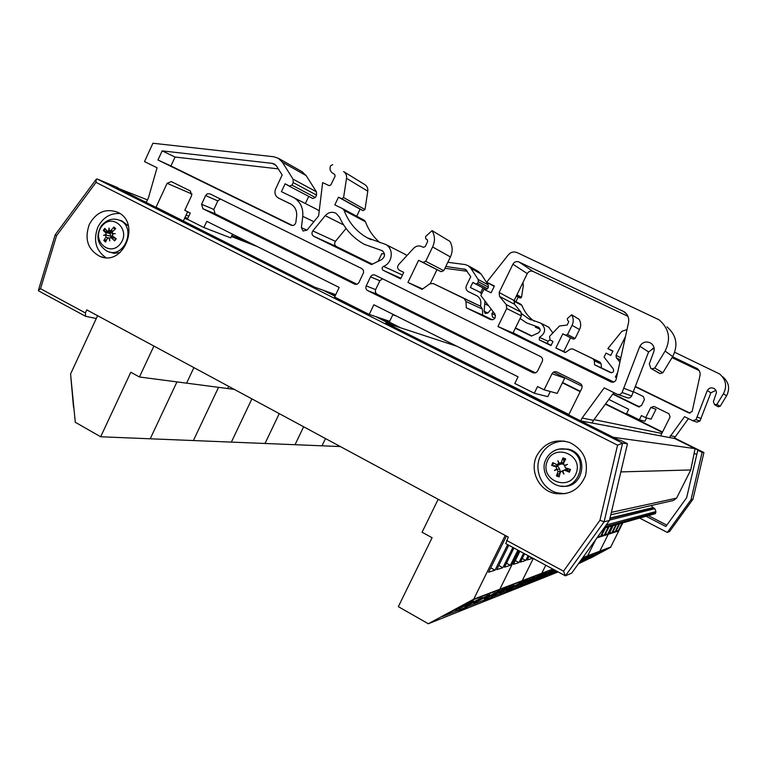 <?xml version="1.0" encoding="UTF-8"?>
<svg xmlns="http://www.w3.org/2000/svg" width="767" height="767" viewBox="0 0 767 767"><rect width="100%" height="100%" fill="white"/><g stroke="black" fill="none" stroke-linecap="round" stroke-linejoin="round"><path stroke-width="1.15" d="M340.366 446.557L322.006 445.809L325.496 438.551L322.006 445.809L295.046 444.707L303.636 426.768L295.046 444.707L265.018 443.479L279.265 413.624L265.018 443.479L231.366 442.108L251.902 398.878L231.366 442.108L193.399 440.555L218.547 387.335L193.399 440.555L150.217 438.791L176.956 381.899L150.217 438.791L100.669 436.768L75.281 422.272L70.574 373.989L73.814 407.248M100.669 436.768L130.793 372.244L139.431 376.99L186.592 383.155L193.907 367.614L186.592 383.155L227.655 388.524L228.681 386.357L227.655 388.524L234.309 389.387M153.908 346.051L139.431 376.99M97.591 315.697L70.574 373.989L73.507 407.219M615.824 524.829L611.635 533.209L608.979 534.053L613.216 525.568M611.635 533.209L609.861 532.279M622.171 523.036L618.106 531.157L616.438 530.285M618.106 531.157L615.613 531.943L619.726 523.727M619.046 523.919L614.913 532.164L613.207 531.263M614.913 532.164L612.344 532.979L616.524 524.628M578.347 563.86L589.449 558.443M622.823 522.845L610.733 547.005L582.805 557.638L610.839 547.207L582.537 558.021M612.497 525.769L599.794 551.176L612.497 525.769M604.732 527.964L600.321 536.795L597.378 537.725L598.049 536.373M600.321 536.795L598.452 535.807M611.769 525.98L607.493 534.522L605.652 533.554M607.493 534.522L604.732 535.395L609.056 526.747M608.308 526.958L603.965 535.634L602.066 534.637M603.965 535.634L601.117 536.545L605.508 527.744M505.213 535.433L473.728 599.171L552.825 569.056L473.728 599.171L428.312 623.763L457.554 612.085L468.129 606.371L457.554 612.085L482.759 602.028L492.644 596.688L482.759 602.028L504.715 593.265L513.995 588.251L504.715 593.265L524.005 585.557L532.758 580.84L524.005 585.557L541.08 578.74L549.364 574.282L541.08 578.74L558.146 571.923M595.777 539.537L587.666 555.787L595.777 539.537M545.788 565.241L541.809 573.246L545.788 565.241M533.295 558.481L522.269 580.686L533.295 558.481M523.612 553.247L518.981 562.585L513.449 564.339L519.93 551.252M518.981 562.585L515.309 560.581M532.394 558.002L528.846 556.574M532.202 558.386L527.15 559.996L529.038 556.18M528.099 555.672L525.74 560.437L522.231 558.539M525.74 560.437L520.457 562.115L524.59 553.774M518.904 550.696L499.816 589.238L518.904 550.696M507.649 544.618L495.012 570.178L488.56 572.23L506.421 536.075M495.012 570.178L490.736 567.839M517.869 550.14L510.352 565.317L506.46 563.199M510.352 565.317L504.494 567.177L513.967 548.031M512.883 547.446L502.864 567.695L498.79 565.461M502.864 567.695L496.728 569.641L508.789 545.232M428.312 623.763L398.341 606.659L432.089 537.734L422.071 532.231L438.178 499.288M557.532 466.087L558.098 465.253M188.787 216.198L186.093 215.134M147.475 199.899L117.073 187.905M248.163 241.979L231.807 235.603M187.762 218.403L185.058 217.349M146.382 202.248L142.988 200.925M257.53 246.667L231.385 236.504M188.759 219.937L184.598 218.327M156.027 207.224L314.806 287.27L335.735 294.653M396.366 316.014L392.809 314.767M456.921 346.272L385.705 322.907L568.893 414.496M661.825 433.451L594.013 419.616M662.352 432.387L605.384 404.151L662.352 432.387M580.188 391.659L562.393 382.838L580.188 391.659M610.791 514.791L673.512 500.429L676.59 498.128L690.76 469.95L695.084 448.618L674.72 438.523L580.686 420.891L582.086 418.044L604.223 387.872L617.061 394.19C619.199 394.986 620.877 394.411 622.095 392.474L639.851 346.214L648.594 351.948L654.069 347.969M695.084 448.618L613.37 437.315M690.76 469.95L620.848 471.906M676.59 498.128L611.357 512.346M603.907 528.204L655.382 513.631L655.919 511.531L654.788 508.684L652.89 507.649L610.014 518.089M652.89 507.649L651.231 505.53M653.733 507.802L609.899 518.569L653.733 507.802M556.727 493.085L554.234 493.344M556.506 493.814L556.775 492.826M666.82 525.136L648.383 515.616M696.772 454.591L694.145 453.278M674.203 438.264L698.469 450.296L697.797 450.21L686.638 497.725L665.842 526.498L646.063 516.268M697.797 450.21L702.121 452.348L691 499.739L667.338 532.442L639.64 518.089M702.121 452.348L703.924 452.559L692.956 499.24L669.658 531.426M692.965 499.221L691 499.739M667.338 532.442L669.639 531.464M117.782 188.183L314.595 287.174L322.849 290.079L335.006 296.187L324.604 290.961L335.515 295.113M96.297 318.497L85.597 316.301L85.386 312.936L40.517 288.708L56.528 235.757L96.009 182.373L617.56 445.176L599.957 520.266L563.524 571.166L565.346 575.825L571.683 573.16L609.458 520.457L627.454 443.729L620.57 440.277L618.796 440.047L385.705 322.907L392.925 325.275L375.638 316.589L392.925 325.275L400.662 327.806L383.644 319.273L369.205 314.441L334.594 297.05L339.177 287.443L206.802 221.327L203.907 227.54L187.369 219.247L190.254 213.053L184.77 210.311L191.683 195.46L190.398 191.012L171.271 181.568L167.129 183.313L155.931 207.435M118.06 187.819L97.102 178.951L96.22 179.267L96.009 182.373M627.454 443.729L622.555 443.163L97.102 178.951M85.386 312.936L86.796 309.878L508.262 537.073L505.808 543.573M119.738 213.504C110.103 213.092 102.797 217.655 97.831 227.195C93.075 240.196 95.741 250.339 105.808 257.616M89.308 224.386C96.057 212.363 105.29 208.231 116.996 211.999C141.694 221.615 124.024 267.165 99.854 256.36C87.774 249.706 84.255 239.055 89.308 224.386M564.512 441.092C553.784 441.236 545.845 446.039 540.668 455.502C533.238 469.548 541.646 488.876 557.043 492.798L565.058 493.756M536.958 455.358C544.57 442.655 555.481 438.369 569.67 442.501C583.457 449.443 588.711 460.555 585.451 475.818C579.267 490.103 568.635 495.875 553.525 493.152C537.945 489.173 529.431 469.596 536.958 455.358M40.517 288.708L38.388 290.367L38.82 290.961M617.56 445.176L622.555 443.163L604.118 521.809L599.957 520.266M56.528 235.757L55.214 234.731M609.458 520.457L604.118 521.809L565.432 575.825M393.011 314.345L389.674 321.287L383.644 319.273M203.907 227.54L230.733 237.885L232.487 234.156M183.275 221.174L187.656 211.759M289.36 186.208L312.783 198.509L315.4 197.541L316.56 195.096L316.416 191.817L306.148 175.585L301.91 171.607M305.362 203.533L308.737 196.381M319.235 210.877L316.435 209.151M356.732 216.217L360.087 209.18L363.136 210.637L364.977 209.544L367.786 191.184C368.093 188.385 367.172 186.237 365.015 184.742L343.645 171.597C345.898 173.16 346.857 175.403 346.531 178.337L343.587 197.55L341.66 198.691L338.487 197.177L334.824 204.894L342.705 208.691L344.086 210.359C348.621 222.392 356.319 231.529 367.192 237.77L385.667 244.433C394.094 248.652 392.637 263.225 383.471 266.389C381.765 267.616 381.659 268.92 383.136 270.3L400.614 278.862L403.739 272.362L399.358 270.224C397.344 268.699 397.095 266.83 398.61 264.625L413.691 248.249C416.088 245.919 418.753 245.354 421.697 246.552L423.317 247.329L425.177 246.61L427.689 241.384L427.2 239.553L425.743 238.844L425.599 236.543L432.08 230.627C435.042 235.833 435.215 241.269 432.607 246.955L425.685 261.326L422.895 262.391L418.59 260.32L407.948 282.448L422.071 289.37L429.788 283.867L433.25 283.541L464.198 298.612L465.981 301.517L466.307 307.788L490.372 319.551C494.61 319.954 496.096 318.094 494.83 313.943L480.851 295.516L483.862 289.312L491.091 292.802L494.408 285.976L486.661 282.256L508.358 254.817C510.86 252.046 513.775 251.308 517.121 252.602L659.179 319.868C669.121 328.612 671.096 339.004 665.114 351.037L654.797 368.055L651.835 368.908L650.838 368.4L649.294 363.884L653.724 351.948C654.797 348.391 653.867 345.476 650.943 343.213C646.38 340.912 642.679 341.909 639.851 346.214M380.01 242.736C373.414 237.089 368.572 230.11 365.476 221.797L364.143 220.187L342.744 208.71M406.98 255.536L404.621 254.05M430.287 283.569L436.979 269.687L441.111 271.681L443.777 270.665L450.402 256.955C452.894 251.538 452.722 246.341 449.884 241.365L432.08 230.627M492.472 319.849L482.731 315.084L482.405 309.101L480.688 306.33L433.25 283.541M651.068 368.534L660.032 373.577L662.861 372.772L672.688 356.569C678.392 345.121 676.504 335.227 667.012 326.886M617.905 394.487L626.869 397.622C628.911 398.389 630.512 397.843 631.672 395.993L648.594 351.948M592.143 423.039L593.485 420.326L613.859 392.618M544.1 389.818L557.187 393.404L564.733 378.093L552.01 373.75L544.1 389.818L537.562 386.549L534.283 393.231L514.81 383.462L518.07 376.818L373.845 304.767L369.205 314.441M534.283 393.231L547.801 396.654L550.332 391.525M372.369 264.155L336.282 246.475C334.441 245.133 334.163 243.427 335.457 241.356L346.061 228.441M627.914 316.282L533.065 271.441C530.62 270.578 528.693 271.297 527.284 273.589L514.139 300.549L514.542 304.288L520.975 312.111L521.378 315.851L512.998 333.012L613.332 382.148M278.603 198.116L291.537 204.463M292.553 225.527L170.936 165.969L175.077 157.034L278.306 168.874M356.904 284.221L215.134 213.82L213.84 209.429L217.828 200.916L220.302 198.96M535.356 372.829L376.731 294.029L375.408 292.256L375.456 289.964L379.847 280.77L382.503 278.776M289.725 203.581L278.172 197.905C275.046 195.767 274.202 192.757 275.65 188.874L282.17 175.02L276.571 166.103L274.538 164.119L272.275 163.371L162.173 150.878L157.964 159.987L291.144 225.23C293.56 225.92 295.142 224.952 295.87 222.305L296.628 216.073C297.03 210.685 295.113 206.678 290.856 204.06L278.785 198.193M170.936 165.969L157.964 159.987M361.871 268.623L363.414 270.272L363.596 272.573L359.023 282.323C357.921 284.173 356.415 284.749 354.527 284.068L202.881 208.729L201.568 204.252L205.623 195.556L207.454 193.763L209.842 193.811L361.871 268.623M366.214 285.89L370.528 276.868C371.65 274.998 373.165 274.413 375.082 275.123L540.677 356.607C542.509 357.796 543.026 359.435 542.24 361.525L537.638 370.883C536.469 372.791 534.848 373.376 532.787 372.628L367.671 290.597C365.945 289.504 365.456 287.932 366.214 285.89L375.609 289.6M497.927 326.531L506.699 308.526L506.278 304.604L499.557 296.407L499.144 292.505L512.902 264.212C514.379 261.806 516.392 261.048 518.952 261.95L624.348 311.862C627.885 314.604 629.276 318.219 628.509 322.696L616.074 379.751C614.933 381.976 613.197 382.675 610.858 381.851L497.927 326.531L512.998 333.012M422.646 288.967L407.948 282.448M313.722 236.294L371.487 264.586L381.659 259.601C385.283 256.686 385.456 253.714 382.187 250.694L364.296 244.318C353.136 238.077 344.853 229.017 339.455 217.138L336.023 213.322C332.053 211.452 328.458 212.238 325.256 215.671L312.802 230.905C311.46 233.072 311.747 234.855 313.655 236.255L336.339 246.514M146.238 202.565L148.462 197.752L157.053 167.762L144.512 161.588L152.921 143.237L273.79 156.765L278.392 158.299L282.381 162.211L293.042 179.142L293.195 182.584L291.987 185.135L289.255 186.151L285.132 183.783L281.422 191.664L293.895 197.713C300.434 201.798 303.387 208.01 302.754 216.342L301.393 227.636L303.061 231.03L307.049 230.081L318.621 215.901L322.639 182.575L329.091 185.643L330.865 184.924L335.112 176.142L334.661 174.377L332.341 172.939C330.031 171.108 329.455 168.702 330.615 165.72L332.705 164.656M482.731 315.084L466.307 307.788M494.207 286.388L486.661 282.256M662.861 372.772L654.797 368.055M633.619 392.081L624.137 388.361M593.485 420.326L582.086 418.044M568.711 414.87L581.76 388.466C582.565 386.338 582.019 384.67 580.13 383.471L556.938 372.014C554.848 371.238 553.199 371.813 552.01 373.75M450.402 256.955L432.607 246.955M436.979 269.687L418.59 260.32M288.699 185.662L285.132 183.783M364.977 184.722L343.616 171.578M360.087 209.18L338.487 197.177M175.077 157.034L162.173 150.878M475.722 284.058L485.77 289.341L487.563 288.737L488.349 287.126L488.224 284.94L481.082 274.02L478.148 271.307M480.698 292.572L482.98 287.874M515.942 301.642L518.195 297.04L520.275 298.037L521.531 297.347L523.353 285.247L522.912 282.553M534.254 321.22C528.588 317.202 524.475 311.948 521.924 305.439L520.879 304.298M551.109 345.323L547.667 343.645L547.859 341.19L550.006 339.982M552.863 332.936L548.654 327.154M565.567 352.379L563.783 351.516L570.552 337.758L573.342 339.1L575.135 338.468L579.526 329.542C581.185 326.023 581.041 322.61 579.114 319.321L571.645 314.806C573.62 318.2 573.764 321.709 572.057 325.342L567.532 334.546L565.691 335.208L562.825 333.818L555.854 347.997L565.26 352.59L570.351 349.11L572.642 348.937L593.131 358.908L594.32 360.778L594.559 364.814L610.407 372.541C613.188 372.829 614.156 371.65 613.303 368.985L604.07 357.058L606.026 353.108L610.781 355.409L612.929 351.065L607.838 348.602L621.96 331.229L626.994 329.637M611.491 372.772L601.395 367.853L601.165 363.942L600.015 362.12L572.642 348.937M714.528 404.66L718.334 406.788L720.165 406.28L726.522 395.925C730.203 388.601 728.957 382.234 722.792 376.808M693.339 420.92L696.791 422.128L699.916 421.093L710.856 392.819L715.908 390.317M674.126 438.408L688.459 418.609M645.689 417.689L651.068 419.166L655.996 409.29L650.771 407.498L645.689 417.689L641.433 415.589L639.323 419.827L626.61 413.528L628.71 409.3L608.825 399.473M639.323 419.827L644.884 421.236L646.533 417.919M535.289 327.106L540.083 329.292M531.838 335.917L515.482 327.931M635.661 386.597L690.041 413.145M699.13 370.566L672.045 357.633M654.193 349.11L652.592 348.352M468.503 291.7L477.16 295.928M444.927 268.297L467.276 271.269M536.325 344.441L536.842 344.373M639.592 406.913L612.986 393.807M473.287 294.049L468.206 291.556C466.068 290.108 465.473 288.133 466.432 285.612L470.775 276.638L465.521 269.39L445.809 266.456M480.525 306.244L480.832 303.674C481.072 300.156 479.749 297.519 476.853 295.746L468.618 291.748M513.123 332.763L525.894 339.33M532.825 342.724L613.744 382.024M633.724 391.803L643.369 396.529L644.395 399.674L641.433 405.609L638.278 406.702L612.756 394.123M616.553 377.565L615.383 377.057L617.665 372.455M619.928 362.082L616.342 357.786L616.054 355.284L625.488 336.55M672.582 356.741L697.299 368.639C699.581 370.403 700.482 372.704 699.993 375.533L692.131 411.591L688.785 412.905L635.546 386.904M616.534 377.623L615.383 377.057M563.783 351.516L555.854 347.997M493.267 311.891L491.858 313.55L492.462 317.049L494.916 318.247M515.338 328.218L531.464 336.09L538.242 332.964C540.639 331.114 540.745 329.196 538.549 327.212L526.555 322.878L520.103 318.478M521.704 313.761L528.463 318.66L540.84 323.185C546.257 328.353 545.807 333.089 539.479 337.375L539.278 339.906L550.965 345.61L553.007 341.449L550.083 340.021L549.565 336.397L559.517 325.975L567.129 325.045L568.778 321.699L567.475 320.04L567.369 318.554L571.645 314.806M601.395 367.853L594.559 364.814M612.804 351.324L607.838 348.602M674.72 352.283L719.619 373.97C725.975 379.56 727.26 386.137 723.463 393.682L716.905 404.382L714.595 404.698L713.387 401.716L716.483 392.445L715.908 390.307L714.403 388.668C711.479 387.182 709.12 387.795 707.308 390.499L696.024 419.664L692.802 420.738L684.538 416.682L669.447 437.535M720.165 406.28L716.905 404.382M710.856 392.819L707.308 390.499M701.172 418.581L697.328 417.075M674.998 436.663L670.348 435.733M660.608 435.877L670.061 416.98L668.997 413.797L653.963 406.424L650.771 407.498M582.115 386.271L553.515 372.139M579.526 329.542L572.057 325.342M570.552 337.758L562.825 333.818M378.179 261.307L381.822 253.628L384.152 253.935M447.823 262.295L464.975 264.548L468.11 265.641L470.852 268.258L478.186 279.504L478.301 281.748L477.505 283.406L475.655 284.03L472.846 282.419L470.372 287.52L478.867 291.652L481.676 293.819M475.281 283.694L472.846 282.419M484.984 300.961L484.121 311.277L485.271 313.511L487.965 312.936L491.187 309.149M518.195 297.04L516.354 296.014M513.938 303.186L514.379 304.077M539.278 339.906L547.696 343.654L539.278 339.906M111.934 237.693L112.279 235.67M111.694 237.665L112.155 235.133M113.238 234.031L112.519 233.647L115.242 233.647L112.759 233.782M110.314 233.667L110.678 232.957M119.863 220.302L121.876 220.858L128.425 225.977M120.007 252.592L114.043 253.331L108.856 251.816M101.637 226.466C112.059 212.277 131.262 229.534 120.524 243.609C109.959 257.77 90.985 240.397 101.637 226.466M109.259 230.704L107.169 231.145L104.791 228.365L103.238 230.436L105.693 232.66L106.325 235.133L105.76 235.133L105.942 237.108L103.794 240.502L105.558 242.113L107.38 238.412L108.559 237.847L109.595 238.345M108.693 230.666L109.048 228.039L109.393 230.8L110.985 230.397L112.979 231.145M112.519 233.647L112.423 231.701L115.683 228.652L113.909 227.051L110.985 230.397M109.115 238.182L109.767 240.924L109.576 238.115L110.841 237.53L114.686 240.828L116.248 238.748L112.672 236.15L112.548 234.165M105.76 235.133L103.593 235.306L105.731 234.616M109.556 232.382L109.163 232.938L103.238 230.436M103.794 240.502L106.709 239.688M114.686 240.828L115.855 238.46L114.398 240.387M114.628 229.592L113.909 227.051M112.26 233.398L107.275 231.203M109.163 232.938L109.921 233.389L111.167 237.578M106.325 235.133L110.688 236.159M114.964 238.154L111.397 237.847M560.418 448.887L568.136 449.136C590.36 453.671 583.62 490.247 561.319 486.038M547.005 461.839C553.621 443 583.275 454.131 576.276 472.999C569.469 491.935 539.978 480.506 547.005 461.839M559.258 463.326L556.813 464.591L552.691 462.635L551.684 465.416L555.989 466.844L557.101 469.251L558.069 471.465L556.401 475.866L559.133 476.921L560.303 472.319L561.693 471.274L562.94 471.484M558.779 463.632L557.897 460.727L559.306 463.383L561.339 462.491L563.611 462.722L558.117 465.262L553.458 463L552.508 465.607L551.684 465.416M564.502 465.368L567.484 464.371L565.106 465.55L564.052 465.157L563.572 463.345L565.691 458.925L562.949 457.889L561.339 462.491M567.484 464.371L565.106 465.55M564.215 470.094L565.95 469.289L567.35 469.931L567.743 468.858L570.437 469.404L565.241 467.765L564.752 465.905M562.297 471.427L563.937 474.092L562.825 471.187L564.263 470.094L569.43 472.184L567.35 469.931M557.101 469.442L554.359 470.43L556.852 468.905M552.508 465.607L556.909 465.943L557.302 464.869M556.401 475.866L560.207 472.654M564.186 462.05L562.949 457.889M554.359 470.43L559.498 468.8L560.322 471.743L559.862 472.491M559.45 463.45L561.147 464.294M567.743 468.858L565.567 467.928M556.909 465.943L557.791 466.144L559.498 468.8M563.716 461.897L563.611 462.722M561.645 471.274L563.304 470.42M478.368 599.411L480.506 598.375M474.025 601.664L478.752 599.276M466.278 605.364L468.186 605L464.831 606.553L467.113 605.662L474.131 601.865M466.441 605.681L464.831 606.553M468.014 604.684L470.89 603.13M470.996 603.332L468.186 605M476.221 600.983L470.928 603.85L476.221 600.983M480.43 598.222L468.263 605.211L481.849 597.867M481.676 597.541L482.357 597.666M479.337 599.305L479.969 599.593L479.49 599.928L473.728 603.111L488.061 595.48L479.969 599.593M474.035 601.683L475.089 601.107M495.377 592.843L484.696 598.778L498.473 591.443M495.261 592.623L484.313 598.931M494.188 594.003L489.145 596.726L494.188 594.003M498.377 591.271L486.633 598.011L499.557 591.031M499.403 590.724L500.017 590.849M496.297 593.447L492.817 595.403L496.297 593.447M491.522 596.132L505.386 588.768L491.522 596.132M491.187 595.892L492.625 595M497.112 592.555L505.012 588.529L505.424 588.903L494.207 595.077L505.424 588.903M497.649 593.274L511.666 586.007L499.557 592.949L511.819 586.295M518.176 584.032L520.112 583.083M514.686 585.883L518.55 583.927M507.658 589.219L509.163 588.97L506.373 590.274L508.157 589.574L514.408 586.199M507.802 589.497L506.373 590.274M509.02 588.682L511.675 587.254M511.781 587.445L509.163 588.97M515.491 586.343L526.037 580.811L515.549 586.458M513.19 587.206L518.511 584.732M518.367 584.454L518.991 584.416M518.837 584.138L520.534 583.188M516.249 585.384L522.222 582.239L514.849 585.767M522.442 582.172L526.028 580.792M530.428 579.296L520.716 584.655L533.027 578.107M530.313 579.085L520.4 584.78M539.642 575.298L541.866 574.694L529.527 581.233L541.866 574.694M544.752 573.342L546.957 572.728L534.848 579.152L546.957 572.728M550.457 571.166L552.7 570.514L540.85 576.794L552.7 570.514M548.75 573.361L554.877 570.159M551.214 571.751L548.788 573.448M553.362 570.6L551.32 571.942M554.829 570.14L553.477 570.83M554.215 571.233L555.538 570.514M555.49 570.495L554.263 571.31M555.931 570.734L555.356 571.089L556.046 570.792M555.356 571.089L555.653 570.581M583.649 558.721L580.964 560.217M580.916 560.274L585.585 557.82M581.29 559.747L583.553 558.539M583.677 559.977L594.061 554.551M593.284 555.97L601.27 551.761L593.322 556.027M591.75 556.516L595.729 554.666M595.614 554.464L596.17 554.397M596.055 554.186L601.261 551.751M595.921 555.183L605.345 550.198M596.764 553.669L598.279 552.902M593.888 555.193L596.803 553.736M589.209 557.398L593.936 555.27M589.324 557.609L588.241 558.184M589.957 557.101L592.095 555.96M592.182 556.123L590.072 557.312M583.658 559.421L580.955 560.917L583.658 559.421M580.12 561.386L590.12 556.056L580.207 561.271M580.552 560.792L589.986 555.854M585.489 557.657L580.705 560.572M580.667 560.629L587.014 557.273M553.63 571.338L555.346 570.418M555.011 570.236L550.342 572.748L553.659 571.386M555.308 570.389L550.466 572.997M546.881 574.09L554.551 569.986M544.8 575.231L546.929 574.176M544.906 574.819L549.68 572.594L545.03 575.068M549.651 572.287L550.15 572.297L549.651 572.287M550.016 572.048L554.196 569.795M554.493 569.958L550.15 572.297M543.094 575.25L550.553 571.338M539.565 577.081L538.261 577.772M539.422 576.822L540.658 576.65M540.524 576.391L542.998 575.058M540.284 575.547L544.867 573.543L533.813 579.516L544.867 573.543M532.49 579.641L533.755 579.296M533.621 579.027L540.227 575.586M531.742 579.641L528.559 581.415L531.742 579.641M527.38 582.076L539.747 575.499L527.38 582.076M527.255 582.105L539.604 575.231M524.839 582.69L535.078 577.311L524.896 582.795M532.94 577.944L535.078 577.302M517.802 585.442L528.271 579.948L517.859 585.557M525.951 580.648L528.262 579.929M511.79 587.79L516.287 585.47M512.759 587.263L511.848 587.906M509.528 588.835L512.864 587.407M514.83 586.17L509.595 588.951M520.036 582.939L522.452 582.172M503.152 591.156L514.101 585.422L503.219 591.28M511.886 586.4L514.091 585.403M505.29 588.596L507.696 587.867M483.804 598.039L478.618 600.839L483.804 598.039M487.975 595.307L476.01 602.172L489.317 594.981M489.154 594.665L489.806 594.789M481.571 598.768L482.846 598.413M473.488 602.718L475.243 601.712M478.742 599.89L479.49 599.928M479.806 599.276L488.052 595.46M467.295 604.454L461.868 607.387L467.295 604.454M471.772 601.529L459.126 608.787L473.038 601.261M472.865 600.935L473.575 601.06M459.701 608.068L460.421 607.675M455.397 610.254L471.868 601.712M553.16 569.239L473.91 599.506L442.569 616.467L556.947 571.281M579.382 562.422L591.261 557.724L597.282 554.493M598.471 553.851L604.223 550.764M605.326 550.169L610.839 547.207M473.91 599.506L442.569 616.467M563.448 464.208L562.575 464.198M654.788 508.684L609.544 520.103M655.919 511.531L606.189 525.021M655.871 512.663L604.885 526.833M562.566 382.503L580.351 391.314L562.566 382.493M605.614 403.835L662.525 432.042L605.614 403.835M674.375 437.919L703.924 452.559L674.375 437.919M563.524 571.166L506.603 540.428M355.025 284.26L354.498 284.058M215.134 213.82L202.881 208.729M213.84 209.429L201.568 204.252M379.847 280.77L370.528 276.868M521.378 315.851L506.699 308.526M520.975 312.111L506.278 304.604M514.542 304.288L499.557 296.407M514.139 300.549L499.144 292.505M527.284 273.589L512.902 264.212M533.065 271.441L518.952 261.95M626.38 313.741L622.804 310.971M611.385 382.062L610.858 381.851M533.746 372.925L532.749 372.609M377.048 294.221L367.671 290.597M217.828 200.916L205.623 195.556M383.136 270.3L400.92 278.229L383.184 270.32M480.564 306.263L464.054 298.545M482.405 309.101L465.981 301.517M672.688 356.569L665.114 351.037M660.032 373.577L651.835 368.908M659.409 373.28L651.183 368.591M631.672 395.993L622.095 392.474M192.038 194.061L167.129 183.313M443.777 270.665L425.685 261.326M441.111 271.681L422.895 262.391M306.148 175.585L282.381 162.211M316.416 191.817L293.042 179.142M316.56 195.096L293.195 182.584M315.4 197.541L291.987 185.135M313.895 221.701L302.754 216.342M306.963 230.186L301.393 227.636M367.786 191.184L346.531 178.337M364.977 209.544L343.587 197.55M363.136 210.637L341.66 198.691M365.476 221.797L344.086 210.359M402.454 275.027L383.471 266.389M383.011 251.288L380.835 250.215M343.645 224.942L325.256 215.671M335.457 241.356L312.802 230.905M276.13 165.49L272.275 163.371M620.398 359.924L616.342 357.786M620.848 357.853L616.054 355.284M698.612 369.847L696.311 368.064M638.911 406.893L638.259 406.683M599.919 362.072L593.035 358.86M601.165 363.942L594.32 360.778M726.522 395.925L723.463 393.682M718.334 406.788L715.017 404.899M717.922 406.596L714.595 404.698M699.916 421.093L696.024 419.664M575.135 338.468L567.532 334.546M573.342 339.1L565.691 335.208M481.082 274.02L470.852 268.258M488.224 284.94L478.186 279.504M488.349 287.126L478.301 281.748M487.563 288.737L477.505 283.406M488.531 305.64L484.974 303.933M487.908 313.003L484.121 311.277M523.353 285.247L522.001 284.432M521.531 297.347L516.958 294.777M520.275 298.037L516.412 295.889M521.924 305.439L513.909 301.153M547.859 341.19L539.479 337.375M539.096 327.595L537.638 326.886M495.434 315.199L491.858 313.55M466.614 270.31L463.987 268.862M118.866 220.024C112.548 217.857 106.709 219.755 101.359 225.728C95.424 236.188 97.256 244.644 106.862 251.068C124.359 260.128 137.561 226.073 118.866 220.024L121.876 220.858M103.909 230.848L105.29 228.978M105.875 241.423L104.417 240.052M113.698 227.703L115.232 229.045M105.693 232.66L109.921 233.389M105.942 237.108L107.946 237.895M568.136 449.136L559.018 449.107C552.413 450.689 547.83 454.63 545.279 460.938C542.566 466.298 543.688 478.867 555.615 484.658C578.864 495.348 591.846 454.716 566.89 449.28C558.51 447.679 551.876 450.392 546.996 457.42M569.43 472.184L570.437 469.404M559.325 476.134L556.813 475.156M569.737 469.212L568.788 471.82M562.825 458.656L565.356 459.615M565.663 467.966L567.024 468.656M564.838 470.229L566.698 469.538M556.813 464.591L558.117 465.262M555.989 466.844L557.791 466.144M558.069 471.465L560.322 471.743M99.854 256.36L103.056 257.29M553.525 493.152L557.043 492.798M565.26 575.777L505.721 543.573M85.434 316.215L38.638 290.904M38.388 290.367L55.195 234.769L96.22 179.267M625.143 312.485L624.348 311.862M533.707 372.925L532.787 372.628M480.688 306.33L464.198 298.612M302.313 171.837L278.392 158.299M317.25 209.573L293.895 197.713M365.015 184.742L343.645 171.597M364.143 220.187L342.705 208.691M371.055 239.707L367.192 237.77M405.398 254.443L385.667 244.433M336.282 246.475L313.655 236.255M697.817 369.042L697.299 368.639M638.882 406.893L638.278 406.702M600.015 362.12L593.131 358.908M478.426 271.47L468.11 265.641M481.964 293.224L478.867 291.652M521.014 304.365L514.091 300.654M531.052 319.964L528.463 318.66M549.182 327.423L540.84 323.185M109.499 230.857L112.097 232.209M108.559 237.847L109.643 238.01M110.841 237.53L115.184 238.182M564.359 465.32L565.001 465.655M561.693 471.274L563.122 470.602M564.263 470.094L565.95 469.289"/></g></svg>
